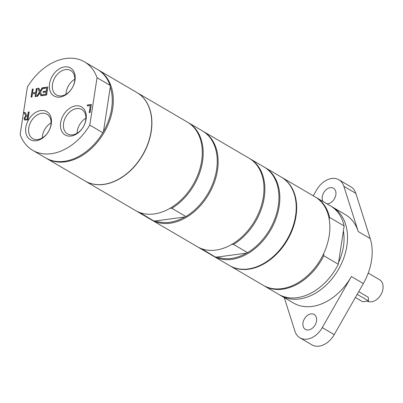 <?xml version="1.0" encoding="UTF-8"?>
<svg xmlns="http://www.w3.org/2000/svg" width="403" height="403" viewBox="0 0 403 403"><rect width="100%" height="100%" fill="white"/><g stroke="black" fill="none" stroke-linecap="round" stroke-linejoin="round"><path stroke-width="0.6" d="M343.386 230.995A46.924 33.439 120.4 0 1 338.56 262.519M65.991 94.277A14.135 10.075 120.4 0 1 74.812 79.21M42.26 137.932A14.135 10.075 120.4 0 1 51.08 122.865M77.079 133.247A14.135 10.075 120.4 0 1 85.899 118.18M358.71 291.651L368.216 297.218A16.055 9.843 -97.7 0 1 368.493 300.96L362.69 301.741L355.396 297.469M368.493 300.96L357.184 294.336M368.216 297.218L368.251 297.469M368.221 273.073L379.505 279.677A12.352 8.801 120.4 0 1 382.185 291.963A12.352 8.801 120.4 0 1 371.511 301.812A12.352 8.801 120.4 0 1 367.254 301.127M169.9 208.24L171.849 208.301L185.909 216.532A51.257 36.527 -59.6 0 0 216.199 171.95A51.257 36.527 -59.6 0 0 202.346 130.859L188.287 122.628A51.257 36.527 -59.6 0 0 187.838 122.371M185.909 216.532L184.856 216.995L155.593 220.935A50.516 35.998 -59.6 0 0 184.856 216.995M171.849 208.301A51.257 36.527 -59.6 0 0 202.14 163.719A51.257 36.527 -59.6 0 0 188.287 122.628M155.593 220.935L153.639 220.874L139.786 212.547M150.999 219.585A51.257 36.527 -59.6 0 0 151.447 219.852A51.257 36.527 -59.6 0 0 170.056 223.242A51.257 36.527 -59.6 0 0 214.366 182.363A51.257 36.527 -59.6 0 0 203.243 131.388A51.257 36.527 -59.6 0 0 202.795 131.126M136.043 210.829A51.257 36.527 -59.6 0 0 136.491 211.096L150.546 219.328A51.257 36.527 -59.6 0 0 153.639 220.874M136.491 211.096A51.257 36.527 -59.6 0 0 139.584 212.643M85.114 181.018A51.257 36.527 -59.6 0 0 85.189 181.058L135.594 210.573A51.257 36.527 -59.6 0 0 193.012 184.796A51.257 36.527 -59.6 0 0 187.39 122.104L136.99 92.594A51.257 36.527 -59.6 0 0 136.914 92.549M85.189 181.058A51.257 36.527 -59.6 0 0 142.612 155.281A51.257 36.527 -59.6 0 0 136.99 92.594M279.707 294.915A51.257 36.527 -59.6 0 0 280.815 295.601A51.257 36.527 -59.6 0 0 338.233 269.824A51.257 36.527 -59.6 0 0 332.611 207.137A51.257 36.527 -59.6 0 0 331.473 206.507M316.536 321.015A8.644 6.161 120.4 0 1 305.398 329.387A8.644 6.161 120.4 0 1 304.451 318.813A8.644 6.161 120.4 0 1 314.139 314.466A8.644 6.161 120.4 0 1 316.536 321.015M323.12 201.576A8.644 6.161 120.4 0 1 324.637 191.294A8.644 6.161 120.4 0 1 333.452 188.236A8.644 6.161 120.4 0 1 335.855 194.785A8.644 6.161 120.4 0 1 326.873 203.777M313.282 195.818L316.592 190.009A19.762 14.08 120.4 0 1 338.893 179.788A19.762 14.08 120.4 0 1 343.875 186.337L358.252 231.559A51.257 36.527 -59.6 0 0 345.326 214.577L332.611 207.137M280.815 295.601L293.525 303.046A51.257 36.527 -59.6 0 0 351.366 276.539L322.259 327.614A19.762 14.08 120.4 0 1 299.958 337.835L311.922 344.842A19.762 14.08 120.4 0 0 334.223 334.621L363.33 283.546A51.257 36.527 -59.6 0 0 370.216 238.566L355.839 193.344A19.762 14.08 -59.6 0 0 350.857 186.796L338.893 179.788M299.958 337.835A19.762 14.08 120.4 0 1 294.976 331.286L284.276 297.631M323.614 253.709L323.79 255.754A51.257 36.527 120.4 0 1 264.061 285.792A51.257 36.527 120.4 0 1 263.617 285.526M229.962 265.829L263.164 285.269A51.257 36.527 -59.6 0 0 281.778 288.659A51.257 36.527 -59.6 0 0 326.082 247.78A51.257 36.527 -59.6 0 0 314.965 196.8L281.762 177.36A51.257 36.527 120.4 0 1 292.88 228.34A51.257 36.527 120.4 0 1 248.575 269.219A51.257 36.527 120.4 0 1 229.962 265.829A51.257 36.527 120.4 0 1 229.74 265.693M315.413 197.067A51.257 36.527 120.4 0 1 315.861 197.329A51.257 36.527 120.4 0 1 329.644 217.474L328.924 218.99M264.061 285.792L278.569 294.286A51.257 36.527 -59.6 0 0 338.293 264.252L323.79 255.754M329.644 217.474L344.152 225.967L338.293 264.252M344.152 225.967A51.257 36.527 -59.6 0 0 330.369 205.822L315.861 197.329M217.288 257.059L246.545 253.119A50.516 35.998 120.4 0 1 231.408 258.414A50.516 35.998 120.4 0 1 217.288 257.059L215.333 256.998L201.48 248.671M231.589 244.359L233.544 244.419L247.603 252.651L246.545 253.119M249.533 158.495A51.257 36.527 120.4 0 1 249.981 158.752L264.041 166.983A51.257 36.527 120.4 0 1 277.889 208.074A51.257 36.527 120.4 0 1 247.603 252.651M215.333 256.998A51.257 36.527 120.4 0 1 212.24 255.452L198.18 247.22A51.257 36.527 120.4 0 1 197.737 246.953M249.981 158.752A51.257 36.527 120.4 0 1 263.834 199.843A51.257 36.527 120.4 0 1 233.544 244.419M201.273 248.767A51.257 36.527 120.4 0 1 198.18 247.22M203.243 131.388L249.084 158.228A51.257 36.527 120.4 0 1 260.202 209.202A51.257 36.527 120.4 0 1 215.897 250.082A51.257 36.527 120.4 0 1 197.284 246.691L151.447 219.852M264.489 167.25A51.257 36.527 120.4 0 1 264.937 167.507A51.257 36.527 120.4 0 1 276.055 218.486A51.257 36.527 120.4 0 1 231.75 259.366A51.257 36.527 120.4 0 1 213.137 255.976A51.257 36.527 120.4 0 1 212.693 255.709M264.937 167.507L281.314 177.098A51.257 36.527 120.4 0 1 292.432 228.073A51.257 36.527 120.4 0 1 248.127 268.957A51.257 36.527 120.4 0 1 229.514 265.567L213.137 255.976M85.723 120.22A14.135 10.075 120.4 0 1 67.508 133.907A14.135 10.075 120.4 0 1 63.583 123.197A14.135 10.075 120.4 0 1 81.794 109.51A14.135 10.075 120.4 0 1 85.723 120.22M60.646 122.673A16.251 11.581 -59.6 0 0 77.734 133.176A16.251 11.581 -59.6 0 0 81.733 107.027A16.251 11.581 -59.6 0 0 60.646 122.673M89.788 125.096L97.042 77.708A51.257 36.527 -59.6 0 0 84.494 61.855A51.257 36.527 -59.6 0 0 27.399 87.083L20.15 134.466A51.257 36.527 -59.6 0 0 32.693 150.324A51.257 36.527 -59.6 0 0 89.788 125.096L102.8 132.713L103.465 131.559A50.516 35.998 -59.6 0 0 110.286 87.008L103.465 131.559M25.827 127.358A16.251 11.581 -59.6 0 0 42.914 137.866A16.251 11.581 -59.6 0 0 46.914 111.712A16.251 11.581 -59.6 0 0 25.827 127.358M29.177 111.903L27.948 119.938L24.543 119.978L24.044 118.326L25.812 115.782L23.938 112.608L25.107 112.452L26.754 115.359L27.787 115.223L28.275 112.024L29.177 111.903M24.654 120.054L24.195 118.411L25.958 115.868L24.084 112.699L25.162 112.553M41.957 95.677L40.925 95.818L39.796 92.892L37.665 96.257L36.698 96.388L39.418 92.146L37.927 88.353L38.955 88.217L40.114 91.194L42.285 87.768L43.252 87.637L40.481 91.949L41.957 95.677M43.071 92.443L43.217 91.491L46.33 91.073L46.783 88.091L43.448 88.539L43.595 87.592L47.831 87.023L46.602 95.053L42.365 95.622L42.511 94.675L45.846 94.226L46.184 92.025L43.071 92.443M35.973 96.483L35.071 96.604L35.555 93.456L32.436 93.874L31.958 97.022L31.056 97.143L32.285 89.113L33.187 88.992L32.583 92.922L35.701 92.504L36.3 88.574L37.202 88.448L35.973 96.483M89.219 112.618L90.302 105.536L87.28 105.944L87.426 104.992L91.35 104.463L90.121 112.497L89.219 112.618M49.559 83.703A16.251 11.581 -59.6 0 0 66.646 94.211A16.251 11.581 -59.6 0 0 70.646 68.057A16.251 11.581 -59.6 0 0 49.559 83.703M50.904 124.905A14.135 10.075 120.4 0 1 32.688 138.592A14.135 10.075 120.4 0 1 28.764 127.887A14.135 10.075 120.4 0 1 46.975 114.195A14.135 10.075 120.4 0 1 50.904 124.905M74.636 81.25A14.135 10.075 120.4 0 1 56.42 94.937A14.135 10.075 120.4 0 1 52.496 84.227A14.135 10.075 120.4 0 1 70.706 70.54A14.135 10.075 120.4 0 1 74.636 81.25M46.159 158.198A51.257 36.527 -59.6 0 0 46.607 158.465L85.043 180.972A51.257 36.527 -59.6 0 0 142.461 155.195A51.257 36.527 -59.6 0 0 136.839 92.504L98.403 70.001A51.257 36.527 -59.6 0 0 97.954 69.739M87.446 105.918L87.577 105.077L91.335 104.573M89.385 112.593L90.302 105.536M26.754 115.359L27.938 115.308L28.427 112.115L29.157 112.014M25.389 119.202L27.339 119.223L27.802 116.2L25.575 116.799L24.996 118.114L25.263 119.127M25.409 119.212L27.339 119.223M27.187 119.132L27.651 116.114M36.92 96.357L39.57 92.232L38.073 88.443L38.995 88.317M41.035 95.803L39.796 92.892M40.114 91.194L42.431 87.854L43.176 87.753M43.615 88.519L43.746 87.678L47.811 87.129M43.237 92.418L43.368 91.582L46.476 91.159L46.783 88.091M42.532 95.602L42.658 94.76L45.997 94.312L46.184 92.025M31.222 97.123L32.436 89.199L33.167 89.103M35.237 96.584L35.555 93.456M32.583 92.922L35.852 92.589L36.451 88.66L37.187 88.559M97.042 77.708L110.054 85.33L110.286 87.008M110.054 85.33A51.257 36.527 -59.6 0 0 97.506 69.472L84.494 61.855M32.693 150.324L45.705 157.941A51.257 36.527 -59.6 0 0 102.8 132.713M46.607 158.465A51.257 36.527 -59.6 0 0 104.024 132.688A51.257 36.527 -59.6 0 0 98.403 70.001M355.839 193.344L343.875 186.337M370.216 238.566L358.252 231.559M334.223 334.621L322.259 327.614M363.33 283.546L351.366 276.539"/></g></svg>
